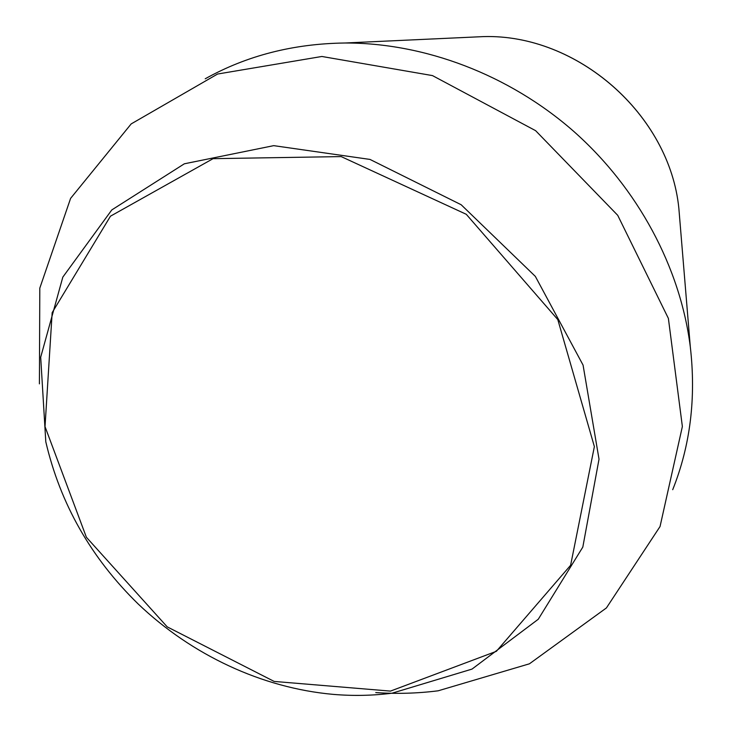 <?xml version="1.0" encoding="UTF-8"?>
<svg xmlns="http://www.w3.org/2000/svg" width="732" height="732" viewBox="0 0 732 732"><rect width="100%" height="100%" fill="white"/><g stroke="black" fill="none" stroke-linecap="round" stroke-linejoin="round"><path stroke-width="1.1" d="M205.225 78.781C246.785 55.623 293.294 43.7 344.735 43.005C424.478 42.74 508.749 74.536 573.504 131.184C637.993 188.142 680.33 267.637 690.294 346.748C696.205 397.86 690.349 445.514 672.708 489.699M39.409 383.861L39.803 288.133L70.601 198.372L131.184 123.909L217.578 74.033L321.87 56.474L432.484 75.597L535.614 130.671L617.716 215.309L668.389 318.42L682.37 426.518L660.044 526.528L606.416 607.935L529.428 663.805L438.175 690.798C417.533 693.414 396.726 694.009 375.745 692.582M468.754 37.277L483.468 36.6C577.438 33.791 669.588 114.796 678.857 208.345L680.065 223.022M390.458 691.1L274.152 681.428L167.207 626.857L86.385 537.261L45.018 426.61L52.164 312.637L110.477 216.178L213.067 158.67L341.194 156.593L466.266 214.293L557.802 319.591L594.375 446.602L570.612 565.287L496.36 651.324L390.458 691.1M392.123 693.186C372.689 695.665 353.034 696.059 333.179 694.375C261.873 687.979 191.729 654.984 138.229 604.037C91.097 557.994 60.289 503.9 45.796 441.771L40.69 357.207L62.815 277.126L111.813 209.91L184.354 163.794L273.722 145.65L369.98 159.42L461.16 204.74L535.357 276.412L583.065 365.094L599.023 459.174L582.818 547.088L538.267 619.245L472.03 669.085L392.123 693.186M344.735 43.005L483.468 36.6C577.548 33.828 669.542 114.695 678.857 208.345L690.294 346.748"/></g></svg>
